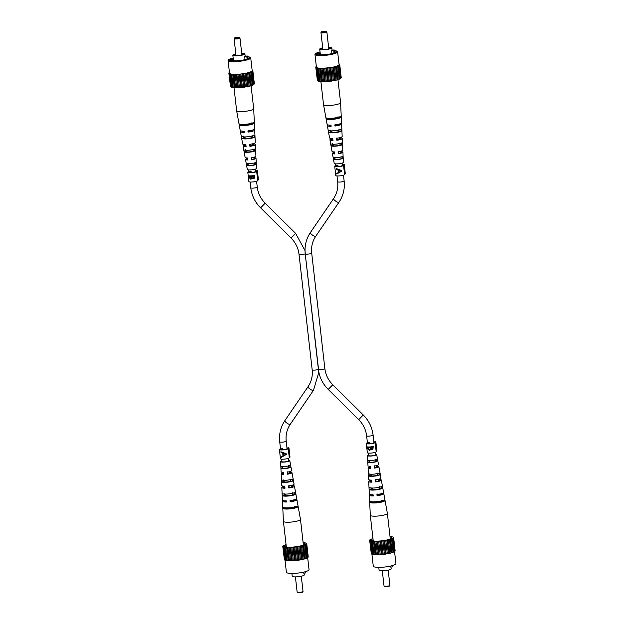 <?xml version="1.0" encoding="UTF-8"?>
<svg xmlns="http://www.w3.org/2000/svg" width="624" height="624" viewBox="0 0 624 624"><rect width="100%" height="100%" fill="white"/><g stroke="black" fill="none" stroke-linecap="round" stroke-linejoin="round"><path stroke-width="0.94" d="M289.762 472.415A4.134 0.78 173.5 0 1 290.69 472.789A4.134 0.78 173.5 0 1 290.605 472.984A4.134 0.78 173.5 0 1 287.742 473.889L287.531 471.853M289.723 472.079A5.437 1.03 173.5 0 1 291.977 472.633A5.437 1.03 173.5 0 1 291.868 472.891A5.437 1.03 173.5 0 1 287.453 474.185L287.742 473.889M290.948 481.198A4.415 0.835 -6.5 0 1 286.572 481.985A4.415 0.835 -6.5 0 1 283.21 481.736L281.596 481.845A5.959 1.131 -6.5 0 0 286.26 482.305A5.959 1.131 -6.5 0 0 292.562 481.081L290.948 481.198L290.636 479.177M281.596 481.845L281.502 479.817A5.819 1.1 173.5 0 0 286.057 480.254A5.819 1.1 173.5 0 0 292.196 479.068L292.562 481.081M294.941 507.421A5.359 1.014 -6.5 0 1 289.38 508.474A5.359 1.014 -6.5 0 1 285.215 508.1L282.805 508.264A7.714 1.459 -6.5 0 0 288.896 508.966A7.714 1.459 -6.5 0 0 297.344 507.25L294.941 507.421L294.762 506.267M282.805 508.264L282.75 507.101A7.644 1.451 173.5 0 0 288.779 507.796A7.644 1.451 173.5 0 0 297.133 506.103L297.344 507.25M293.015 494.738A4.898 0.928 -6.5 0 1 288.023 495.667A4.898 0.928 -6.5 0 1 284.24 495.355L282.212 495.495A6.864 1.303 -6.5 0 0 287.625 496.08A6.864 1.303 -6.5 0 0 295.035 494.598L293.015 494.738L292.703 492.726M282.212 495.495L282.126 493.459A6.731 1.271 173.5 0 0 287.422 494.029A6.731 1.271 173.5 0 0 294.668 492.586L295.035 494.598M288.865 467.657A3.931 0.741 -6.5 0 1 285.121 468.304A3.931 0.741 -6.5 0 1 282.196 468.117L280.995 468.203A5.047 0.959 -6.5 0 0 284.895 468.538A5.047 0.959 -6.5 0 0 290.066 467.571L288.865 467.657L288.553 465.637M280.995 468.203L280.909 466.167A4.914 0.928 173.5 0 0 284.692 466.487A4.914 0.928 173.5 0 0 289.7 465.559L290.066 467.571M288.366 460.145A4.618 0.874 173.5 0 1 289.786 460.59A4.618 0.874 173.5 0 1 289.692 460.816A4.618 0.874 173.5 0 1 284.747 462.056A4.618 0.874 173.5 0 1 280.605 461.643A4.618 0.874 173.5 0 1 280.706 461.44A4.618 0.874 173.5 0 1 281.892 460.879M280.605 461.643L281.089 471.83A5.296 1.006 -6.5 0 0 283.452 472.399L283.647 474.451A5.437 1.03 173.5 0 1 281.182 473.866A5.437 1.03 173.5 0 1 281.299 473.632A5.437 1.03 173.5 0 1 283.249 472.813M281.182 473.866L281.728 485.511A6.209 1.178 -6.5 0 0 284.801 486.182L285.004 488.233A6.341 1.201 173.5 0 1 281.822 487.547A6.341 1.201 173.5 0 1 281.962 487.274A6.341 1.201 173.5 0 1 284.778 486.19L284.95 487.726M281.822 487.547L282.415 500.066A7.176 1.357 -6.5 0 0 286.237 500.838L286.354 502.016A7.254 1.373 173.5 0 1 282.469 501.228A7.254 1.373 173.5 0 1 282.617 500.916A7.254 1.373 173.5 0 1 283.124 500.565M282.469 501.228L283.413 521.313A8.588 1.63 -6.5 0 0 283.413 521.329A8.588 1.63 -6.5 0 0 290.199 522.155A8.588 1.63 -6.5 0 0 300.3 519.776A8.588 1.63 -6.5 0 0 300.479 519.386A8.588 1.63 -6.5 0 0 300.479 519.371L296.884 499.582A7.254 1.373 173.5 0 1 296.735 499.933A7.254 1.373 173.5 0 1 290.16 501.751L290.043 500.581A7.176 1.357 -6.5 0 0 296.525 498.779A7.176 1.357 -6.5 0 0 296.673 498.436L294.427 486.112A6.341 1.201 173.5 0 1 294.302 486.416A6.341 1.201 173.5 0 1 288.803 487.968L288.6 485.917A6.209 1.178 -6.5 0 0 293.935 484.396A6.209 1.178 -6.5 0 0 294.068 484.099L291.977 472.633M287.453 474.185L287.251 472.134A5.296 1.006 -6.5 0 0 291.502 470.878A5.296 1.006 -6.5 0 0 291.611 470.629L289.786 460.59M291.299 485.854A4.625 0.874 173.5 0 1 292.718 486.314A4.625 0.874 173.5 0 1 292.625 486.533A4.625 0.874 173.5 0 1 289.177 487.586L288.967 485.542M294.629 499.668A5.109 0.967 173.5 0 1 294.754 499.84A5.109 0.967 173.5 0 1 294.645 500.074A5.109 0.967 173.5 0 1 290.62 501.275L290.495 500.113M284.957 487.828A4.625 0.874 173.5 0 1 283.538 487.36A4.625 0.874 173.5 0 1 283.631 487.157A4.625 0.874 173.5 0 1 284.825 486.595M283.616 474.131A4.134 0.78 173.5 0 1 282.469 473.725A4.134 0.78 173.5 0 1 282.555 473.546A4.134 0.78 173.5 0 1 283.288 473.148M281.923 461.167A3.705 0.702 -6.5 0 0 281.596 461.378A3.705 0.702 -6.5 0 0 281.518 461.542A3.705 0.702 -6.5 0 0 284.848 461.869A3.705 0.702 -6.5 0 0 288.803 460.879A3.705 0.702 -6.5 0 0 288.873 460.707A3.705 0.702 -6.5 0 0 288.397 460.426M285.706 494.325A4.898 0.928 -6.5 0 0 285.028 494.551L284.989 494.091M292.843 493.646A4.898 0.928 -6.5 0 0 292.172 493.584M284.17 480.87A4.415 0.835 -6.5 0 0 283.998 480.932L283.951 480.316M291.252 485.456L291.26 485.449A6.341 1.201 173.5 0 1 294.427 486.112M296.096 499.091A7.254 1.373 173.5 0 1 296.884 499.582M297.921 505.3L298.132 506.446M283.21 481.736L283.062 479.708M284.24 495.355L284.084 493.327M282.196 468.117L282.048 466.089M286.307 501.524A5.109 0.967 173.5 0 1 284.599 500.994A5.109 0.967 173.5 0 1 284.677 500.799M290.16 501.751L290.62 501.275M286.088 544.799A10.366 1.966 -6.5 0 0 284.489 546.226A10.366 1.966 -6.5 0 0 292.64 547.084A10.366 1.966 -6.5 0 0 305.035 543.886A10.366 1.966 -6.5 0 0 303.155 542.857M286.049 544.44L282.742 546.062L283.897 547.115L293.842 547.318L299.965 546.429L306.111 544.432L306.579 543.192L303.108 542.451M307.577 557.341L308.264 557.068L306.751 543.777M283.897 547.115L285.41 560.407L289.474 560.867L298.498 560.235L304.114 559.096L307.624 557.723L306.111 544.432M282.914 546.647L284.427 559.939L285.379 560.102M282.742 546.062L284.365 559.385M306.641 543.746L306.579 543.192M304.723 544.916L306.244 558.207M306.205 558.418L304.691 545.126M292.976 547.295L294.489 560.586M291.821 547.373L293.335 560.664M300.542 546.187L302.055 559.478M301.478 559.72L299.965 546.429M305.261 544.658L306.774 557.95M283.655 546.718L285.168 560.009M302.913 545.571L304.426 558.862M304.114 559.096L302.593 545.805M301.525 545.953L303.038 559.244M292.282 560.828L290.768 547.537M290.098 547.443L291.611 560.734M289.474 560.867L287.96 547.576M287.531 547.427L289.045 560.719M303.693 545.321L305.206 558.613M287.134 560.719L285.62 547.427M285.464 547.24L286.978 560.531M284.817 547.123L286.33 560.414M286.658 547.373L288.171 560.664M298.888 546.523L300.401 559.814M297.773 546.718L299.286 560.001M306.103 544.011L309.036 569.634A11.404 2.161 173.5 0 1 295.394 573.308A11.404 2.161 173.5 0 1 286.377 572.216L284.989 559.993M289.045 547.459L290.558 560.75M294.801 547.115L296.314 560.407M295.355 560.609L293.842 547.318M298.498 560.235L296.977 546.944M295.971 546.975L297.484 560.266M304.06 573.043L304.27 574.86A6.068 1.147 173.5 0 1 297.001 576.818A6.068 1.147 173.5 0 1 292.204 576.233L291.884 573.425M306.025 571.483L305.651 572.933L303.521 573.082L303.42 572.177M305.651 572.933L305.51 571.646M295.409 576.88L297.133 592.059A2.964 0.562 -6.5 0 0 297.203 592.16A2.964 0.562 -6.5 0 0 299.473 592.348A2.964 0.562 -6.5 0 0 302.975 591.505A2.964 0.562 -6.5 0 0 303.022 591.388L301.291 576.209M302.975 591.505L302.468 592.129A2.371 0.452 173.5 0 1 299.66 592.8A2.371 0.452 173.5 0 1 297.843 592.652L297.203 592.16M253.906 157.661A5.296 1.006 173.5 0 1 256.019 158.231A5.296 1.006 173.5 0 1 255.91 158.457A5.296 1.006 173.5 0 1 251.659 159.713L251.394 157.724A5.437 1.03 -6.5 0 0 255.809 156.429A5.437 1.03 -6.5 0 0 255.926 156.195L255.38 144.55A6.209 1.178 173.5 0 1 255.247 144.815A6.209 1.178 173.5 0 1 249.912 146.336L249.655 144.347A6.341 1.201 -6.5 0 0 255.146 142.787A6.341 1.201 -6.5 0 0 255.278 142.514L254.693 129.995A7.176 1.357 173.5 0 1 254.545 130.307A7.176 1.357 173.5 0 1 248.063 132.101L247.915 130.962A7.254 1.373 -6.5 0 0 254.483 129.145A7.254 1.373 -6.5 0 0 254.639 128.833L253.695 108.748A8.588 1.63 173.5 0 1 253.695 108.748A8.588 1.63 173.5 0 1 253.516 109.114A8.588 1.63 173.5 0 1 243.415 111.493A8.588 1.63 173.5 0 1 236.629 110.69A8.588 1.63 173.5 0 1 236.629 110.674L234 87.61M243.04 145.954A6.209 1.178 173.5 0 1 243.173 145.657A6.209 1.178 173.5 0 1 245.848 144.612L246.106 146.601A6.209 1.178 173.5 0 1 243.04 145.954L245.131 157.42A5.437 1.03 -6.5 0 0 247.595 157.989L247.853 159.978A5.296 1.006 173.5 0 1 245.497 159.432L247.315 169.463A4.618 0.874 -6.5 0 0 251.511 169.853A4.618 0.874 -6.5 0 0 256.402 168.62A4.618 0.874 -6.5 0 0 256.495 168.418L256.019 158.231M245.497 159.432A5.296 1.006 173.5 0 1 245.599 159.175A5.296 1.006 173.5 0 1 247.432 158.402M236.629 110.69L240.224 130.471A7.254 1.373 -6.5 0 0 244.109 131.227L244.257 132.366A7.176 1.357 173.5 0 1 240.435 131.617A7.176 1.357 173.5 0 1 240.583 131.274A7.176 1.357 173.5 0 1 241.012 130.97M253.984 129.488A7.176 1.357 173.5 0 1 254.693 129.995M252.509 145.47L252.33 143.871A6.209 1.178 173.5 0 1 255.38 144.55M253.937 157.989A4.064 0.772 173.5 0 1 254.795 158.363A4.064 0.772 173.5 0 1 254.709 158.543A4.064 0.772 173.5 0 1 251.932 159.432L251.683 157.427M252.377 144.269A4.547 0.858 173.5 0 1 253.726 144.729A4.547 0.858 173.5 0 1 253.633 144.932A4.547 0.858 173.5 0 1 250.271 145.961L250.029 143.957M252.502 130.057A5.07 0.959 173.5 0 1 252.595 130.221A5.07 0.959 173.5 0 1 252.494 130.447A5.07 0.959 173.5 0 1 248.516 131.633L248.375 130.486M244.195 131.882A5.07 0.959 173.5 0 1 242.525 131.368A5.07 0.959 173.5 0 1 242.588 131.188M245.911 145.103L246.035 146.203A4.547 0.858 173.5 0 1 244.686 145.759A4.547 0.858 173.5 0 1 244.78 145.548A4.547 0.858 173.5 0 1 245.903 145.01M247.814 159.674A4.064 0.772 173.5 0 1 246.722 159.284A4.064 0.772 173.5 0 1 246.8 159.097A4.064 0.772 173.5 0 1 247.463 158.73M241.527 124.355L241.558 124.597A5.312 1.006 -6.5 0 0 245.692 124.964A5.312 1.006 -6.5 0 0 251.199 123.926L251.113 122.764M243.313 136.126L243.617 138.138A4.828 0.913 -6.5 0 0 247.338 138.442A4.828 0.913 -6.5 0 0 252.236 137.537L252.08 135.509M245.38 149.666L245.684 151.687A4.345 0.819 -6.5 0 0 248.984 151.921A4.345 0.819 -6.5 0 0 253.266 151.156L253.11 149.128M247.463 163.207L247.767 165.227A3.861 0.733 -6.5 0 0 250.63 165.399A3.861 0.733 -6.5 0 0 254.272 164.775L254.124 162.747M240.435 131.617L242.674 143.949A6.341 1.201 -6.5 0 0 245.848 144.612M253.516 122.593A7.714 1.459 173.5 0 1 245.068 124.316A7.714 1.459 173.5 0 1 238.976 123.607L239.187 124.761A7.644 1.451 -6.5 0 0 245.216 125.455A7.644 1.451 -6.5 0 0 253.57 123.755L253.516 122.593M254.108 135.369A6.864 1.303 173.5 0 1 246.691 136.851A6.864 1.303 173.5 0 1 241.285 136.266L241.652 138.278A6.731 1.271 -6.5 0 0 246.948 138.84A6.731 1.271 -6.5 0 0 254.202 137.405L254.108 135.369M254.725 149.011A5.959 1.131 173.5 0 1 248.422 150.236A5.959 1.131 173.5 0 1 243.758 149.776L244.132 151.788A5.819 1.1 -6.5 0 0 248.68 152.233A5.819 1.1 -6.5 0 0 254.818 151.047L254.725 149.011M255.333 162.661A5.047 0.959 173.5 0 1 250.154 163.628A5.047 0.959 173.5 0 1 246.254 163.293L246.628 165.305A4.914 0.928 -6.5 0 0 250.419 165.625A4.914 0.928 -6.5 0 0 255.419 164.689L255.333 162.661M246.566 150.844A4.345 0.819 -6.5 0 0 246.472 150.875L246.379 150.298M252.158 136.461A4.828 0.913 -6.5 0 0 251.48 136.399M245.006 137.132A4.828 0.913 -6.5 0 0 244.405 137.335L244.335 136.921M248.063 132.101L248.516 131.633M253.266 151.156L254.818 151.047M244.132 151.788L245.684 151.687M252.236 137.537L254.202 137.405M241.652 138.278L243.617 138.138M254.272 164.775L255.419 164.689M246.628 165.305L247.767 165.227M251.199 123.926L253.57 123.755M239.187 124.761L241.558 124.597M252.119 70.067L252.853 70.699L251.963 71.191L253.726 84.653L250.208 86.026L245.388 86.931L243.875 73.64L236.863 74.467L231.715 74.357L229.016 73.577L229.421 73.336L228.836 72.992L229.476 72.758M243.079 73.874L244.592 87.165L243.586 87.196L242.073 73.905M243.586 87.196L235.576 87.789L231.512 87.329L229.999 74.038M231.481 87.032L230.529 86.869L229.016 73.577M230.467 86.315L228.836 72.992M252.853 70.699L254.366 83.99L253.679 84.271M245.388 86.931L244.592 87.165M252.213 71.362L248.695 72.735L243.875 73.64M233.158 58.009A11.404 2.161 -6.5 0 0 228.072 60.427L229.515 73.141A11.404 2.161 -6.5 0 0 238.532 74.233A11.404 2.161 -6.5 0 0 252.174 70.559L250.723 57.845A11.404 2.161 -6.5 0 0 247.377 56.714M242.416 87.337L240.895 74.045M250.528 85.792L249.007 72.501M251.308 85.543L249.795 72.251M250.793 72.056L252.307 85.348M252.681 70.122L252.743 70.676M233.08 87.461L231.566 74.17M231.715 74.357L233.236 87.649M249.14 86.174L247.627 72.883M248.695 72.735L250.208 86.026M253.718 84.232L252.205 70.941M231.27 86.939L229.757 73.648M234.062 74.498L235.576 87.789M236.66 87.68L235.147 74.389M239.437 87.594L237.923 74.303M240.591 87.508L239.078 74.217M241.457 87.539L239.944 74.248M246.503 86.744L244.99 73.453M252.338 85.137L250.825 71.846M252.868 84.88L251.355 71.588M232.432 87.337L230.919 74.045M248.149 86.408L246.636 73.117M235.147 87.649L233.633 74.357M234.273 87.594L232.752 74.303M236.863 74.467L238.384 87.758M246.067 73.359L247.58 86.65M237.713 87.664L236.192 74.373M228.072 60.427A11.404 2.161 -6.5 0 0 237.081 61.519A11.404 2.161 -6.5 0 0 250.723 57.845M233.259 58.882A7.847 1.49 -6.5 0 0 232.635 59.132L229.952 59.319L228.961 60.333L231.644 60.146A7.847 1.49 -6.5 0 0 237.799 60.778A7.847 1.49 -6.5 0 0 246.168 59.132L248.843 58.952L249.834 57.931L247.533 58.094M230.061 60.255L229.952 59.319M232.807 60.661L232.635 59.132M235.817 53.851A6.068 1.147 -6.5 0 0 232.838 55.201A6.068 1.147 -6.5 0 0 237.635 55.778A6.068 1.147 -6.5 0 0 244.904 53.828A6.068 1.147 -6.5 0 0 241.699 53.18M247.299 56.02L245.17 56.168A6.068 1.147 173.5 0 1 244.686 56.667L247.299 56.02L247.642 59.03M246.815 56.519L247.104 59.069M244.686 56.667L245.014 59.553M235.856 54.218A4.735 0.897 -6.5 0 0 234.125 55.232A4.735 0.897 -6.5 0 0 237.822 55.591A4.735 0.897 -6.5 0 0 243.469 54.163A4.735 0.897 -6.5 0 0 241.745 53.57M235.934 54.873A4.391 0.835 -6.5 0 0 234.593 55.466M243.071 54.499A4.391 0.835 -6.5 0 0 241.823 54.233M239.265 37.401A2.371 0.452 -6.5 0 0 237.44 37.261A2.371 0.452 -6.5 0 0 234.64 37.931A2.371 0.452 -6.5 0 0 236.48 38.251A2.371 0.452 -6.5 0 0 239.265 37.401L239.905 37.892A2.964 0.562 173.5 0 1 239.967 37.994A2.964 0.562 173.5 0 1 236.426 38.953A2.964 0.562 173.5 0 1 234.086 38.665L235.997 55.427A2.964 0.562 -6.5 0 0 236.324 55.637M241.683 54.99A2.964 0.562 -6.5 0 0 241.878 54.756L239.967 37.994M234.086 38.665A2.964 0.562 173.5 0 1 234.125 38.555L234.64 37.931M281.408 456.674L281.479 457.244L286.244 454.483L286.159 453.71L280.855 451.768L280.917 452.33L282.711 453.203L283.007 455.824L281.408 456.674M281.44 456.667L281.479 457.244M281.502 457.22L286.244 454.483M286.993 448.079L288.311 447.767L288.951 447.884L287.742 448.172A4.446 0.842 173.5 0 1 288.233 448.492A4.446 0.842 173.5 0 1 282.914 449.92A4.446 0.842 173.5 0 1 279.404 449.498A4.446 0.842 173.5 0 1 280.511 448.789M288.233 448.492L289.286 457.735A4.446 0.842 173.5 0 1 283.967 459.163A4.446 0.842 173.5 0 1 280.457 458.741L279.404 449.498M280.886 451.784L280.94 452.306L282.883 453.032L283.007 455.824M283.327 453.445L285.823 454.124L283.561 455.512L283.327 453.445L285.769 454.178M288.951 447.884L290.004 457.135L289.24 457.314M284.926 420.56A3.26 0.936 34.3 0 0 284.895 420.599C280.636 426.988 278.92 434.07 279.724 441.847A3.26 0.616 -6.5 0 0 282.664 442.127A3.26 0.616 -6.5 0 0 286.127 441.262A3.26 0.616 -6.5 0 0 286.198 441.113L287.056 448.625A3.26 0.616 173.5 0 1 283.156 449.67A3.26 0.616 173.5 0 1 280.582 449.358A3.26 0.616 173.5 0 1 282.695 448.531M336.726 173.449L336.788 174.01L341.562 171.249L341.476 170.485L336.164 168.535L336.227 169.096L338.029 169.978L338.325 172.591L336.726 173.449M336.749 173.433L336.788 174.01M336.812 173.987L341.562 171.249M342.303 164.845L343.621 164.541L344.269 164.658L343.052 164.947A4.446 0.842 173.5 0 1 343.543 165.259A4.446 0.842 173.5 0 1 338.224 166.694A4.446 0.842 173.5 0 1 334.714 166.265A4.446 0.842 173.5 0 1 335.829 165.563M343.543 165.259L344.596 174.502A4.446 0.842 173.5 0 1 339.284 175.937A4.446 0.842 173.5 0 1 335.767 175.508L334.714 166.265M336.196 168.55L336.258 169.073L338.2 169.798L338.325 172.591M338.637 170.219L341.133 170.898L338.871 172.279L338.637 170.219L341.078 170.953M344.269 164.658L345.322 173.901L344.549 174.088M342.108 163.121L342.365 165.391A3.26 0.616 173.5 0 1 338.465 166.444A3.26 0.616 173.5 0 1 335.891 166.132A3.26 0.616 173.5 0 1 338.005 165.305M318.739 371.132L305.23 253.812M315.799 236.168A3.26 0.936 -145.7 0 1 315.775 236.215C312.421 241.238 311.064 246.847 311.696 253.048A3.26 0.616 173.5 0 1 311.633 253.196A3.26 0.616 173.5 0 1 308.162 254.069A3.26 0.616 173.5 0 1 305.222 253.789L305.128 251.714M376.654 466.354A4.134 0.78 173.5 0 1 377.582 466.729A4.134 0.78 173.5 0 1 377.497 466.924A4.134 0.78 173.5 0 1 374.634 467.836L374.423 465.793M376.615 466.019A5.437 1.03 173.5 0 1 378.869 466.58A5.437 1.03 173.5 0 1 378.76 466.838A5.437 1.03 173.5 0 1 374.345 468.133L374.634 467.836M377.84 475.137A4.415 0.835 -6.5 0 1 373.464 475.925A4.415 0.835 -6.5 0 1 370.11 475.675L368.488 475.792A5.959 1.131 -6.5 0 0 373.152 476.252A5.959 1.131 -6.5 0 0 379.454 475.028L377.84 475.137L377.528 473.125M368.488 475.792L368.402 473.756A5.819 1.1 173.5 0 0 372.949 474.201A5.819 1.1 173.5 0 0 379.088 473.015L379.454 475.028M381.833 501.361A5.359 1.014 -6.5 0 1 376.272 502.421A5.359 1.014 -6.5 0 1 372.107 502.039L369.697 502.211A7.714 1.459 -6.5 0 0 375.788 502.913A7.714 1.459 -6.5 0 0 384.236 501.197L381.833 501.361L381.654 500.206M369.697 502.211L369.642 501.049A7.644 1.451 173.5 0 0 375.671 501.743A7.644 1.451 173.5 0 0 384.033 500.042L384.236 501.197M379.907 488.686A4.898 0.928 -6.5 0 1 374.915 489.606A4.898 0.928 -6.5 0 1 371.132 489.294L369.112 489.434A6.864 1.303 -6.5 0 0 374.517 490.019A6.864 1.303 -6.5 0 0 381.935 488.537L379.907 488.686L379.595 486.665M369.112 489.434L369.018 487.406A6.731 1.271 173.5 0 0 374.314 487.968A6.731 1.271 173.5 0 0 381.56 486.525L381.935 488.537M375.757 461.596A3.931 0.741 -6.5 0 1 372.021 462.244A3.931 0.741 -6.5 0 1 369.096 462.064L367.887 462.142A5.047 0.959 -6.5 0 0 371.795 462.478A5.047 0.959 -6.5 0 0 376.966 461.51L375.757 461.596L375.445 459.576M367.887 462.142L367.801 460.114A4.914 0.928 173.5 0 0 371.592 460.426A4.914 0.928 173.5 0 0 376.592 459.498L376.966 461.51M375.258 454.085A4.618 0.874 173.5 0 1 376.685 454.537A4.618 0.874 173.5 0 1 376.584 454.756A4.618 0.874 173.5 0 1 371.639 455.996A4.618 0.874 173.5 0 1 367.505 455.582A4.618 0.874 173.5 0 1 367.598 455.38A4.618 0.874 173.5 0 1 368.784 454.818M367.505 455.582L367.981 465.769A5.296 1.006 -6.5 0 0 370.344 466.346L370.547 468.398A5.437 1.03 173.5 0 1 368.074 467.805A5.437 1.03 173.5 0 1 368.191 467.571A5.437 1.03 173.5 0 1 370.149 466.752M368.074 467.805L368.62 479.45A6.209 1.178 -6.5 0 0 371.693 480.129L371.896 482.18A6.341 1.201 173.5 0 1 368.722 481.486A6.341 1.201 173.5 0 1 368.854 481.213A6.341 1.201 173.5 0 1 371.67 480.129L371.842 481.666M368.722 481.486L369.307 494.005A7.176 1.357 -6.5 0 0 373.136 494.785L373.246 495.955A7.254 1.373 173.5 0 1 369.361 495.167A7.254 1.373 173.5 0 1 369.517 494.855A7.254 1.373 173.5 0 1 370.016 494.512M369.361 495.167L370.305 515.252A8.588 1.63 -6.5 0 0 370.305 515.276A8.588 1.63 -6.5 0 0 377.099 516.095A8.588 1.63 -6.5 0 0 387.2 513.716A8.588 1.63 -6.5 0 0 387.371 513.326A8.588 1.63 -6.5 0 0 387.371 513.31L390.296 538.98M382.988 493.03A7.254 1.373 173.5 0 1 383.776 493.529A7.254 1.373 173.5 0 1 383.627 493.873A7.254 1.373 173.5 0 1 377.052 495.69L376.935 494.52A7.176 1.357 -6.5 0 0 383.417 492.726A7.176 1.357 -6.5 0 0 383.565 492.383L381.326 480.051A6.341 1.201 173.5 0 1 381.194 480.355A6.341 1.201 173.5 0 1 375.695 481.915L375.492 479.864A6.209 1.178 -6.5 0 0 380.827 478.343A6.209 1.178 -6.5 0 0 380.96 478.046L378.869 466.58M374.345 468.133L374.143 466.081A5.296 1.006 -6.5 0 0 378.401 464.825A5.296 1.006 -6.5 0 0 378.503 464.568L376.685 454.537M378.191 479.801A4.625 0.874 173.5 0 1 379.618 480.254A4.625 0.874 173.5 0 1 379.517 480.472A4.625 0.874 173.5 0 1 376.069 481.525L375.859 479.489M381.521 493.607A5.109 0.967 173.5 0 1 381.646 493.779A5.109 0.967 173.5 0 1 381.537 494.021A5.109 0.967 173.5 0 1 377.512 495.214L377.387 494.052M371.857 481.767A4.625 0.874 173.5 0 1 370.43 481.299A4.625 0.874 173.5 0 1 370.523 481.096A4.625 0.874 173.5 0 1 371.717 480.535M370.516 468.078A4.134 0.78 173.5 0 1 369.361 467.665A4.134 0.78 173.5 0 1 369.455 467.485A4.134 0.78 173.5 0 1 370.18 467.095M368.815 455.107A3.705 0.702 -6.5 0 0 368.488 455.317A3.705 0.702 -6.5 0 0 368.417 455.481A3.705 0.702 -6.5 0 0 371.74 455.809A3.705 0.702 -6.5 0 0 375.695 454.818A3.705 0.702 -6.5 0 0 375.773 454.646A3.705 0.702 -6.5 0 0 375.289 454.373M372.598 488.264A4.898 0.928 -6.5 0 0 371.92 488.491L371.881 488.038M379.735 487.586A4.898 0.928 -6.5 0 0 379.072 487.531M371.062 474.817A4.415 0.835 -6.5 0 0 370.89 474.872L370.843 474.256M378.331 481.034L378.152 479.388A6.341 1.201 173.5 0 1 381.326 480.051M384.813 499.239L385.024 500.393M370.11 475.675L369.954 473.647M371.132 489.294L370.984 487.266M369.096 462.064L368.94 460.028M373.199 495.464A5.109 0.967 173.5 0 1 371.491 494.933A5.109 0.967 173.5 0 1 371.569 494.746M377.052 495.69L377.512 495.214M375.695 481.915L376.069 481.525M372.98 538.738A10.366 1.966 -6.5 0 0 371.381 540.166A10.366 1.966 -6.5 0 0 379.532 541.024A10.366 1.966 -6.5 0 0 391.927 537.826A10.366 1.966 -6.5 0 0 390.047 536.796M372.941 538.379L369.634 540.01L370.789 541.055L380.734 541.265L389.493 539.752L393.003 538.379L393.471 537.131L390 536.39M394.477 551.281L395.164 551.008L393.643 537.716M370.789 541.055L372.302 554.346L382.247 554.557L391.006 553.043L394.516 551.671L393.003 538.379M369.806 540.587L371.319 553.878L372.271 554.05M369.634 540.01L371.257 553.324M393.533 537.685L393.471 537.131M391.622 538.855L393.136 552.146M393.097 552.365L391.583 539.074M379.868 541.234L381.381 554.525M378.713 541.312L380.227 554.603M387.434 540.127L388.947 553.418M388.378 553.66L386.857 540.368M392.153 538.598L393.666 551.889M370.555 540.657L372.068 553.948M389.805 539.518L391.318 552.809M391.006 553.043L389.493 539.752M388.417 539.9L389.93 553.192M379.174 554.767L377.66 541.476M376.99 541.39L378.503 554.681M376.366 554.806L374.852 541.515M374.423 541.367L375.944 554.658M390.585 539.261L392.106 552.552M374.026 554.658L372.512 541.367M372.356 541.18L373.87 554.471M371.709 541.063L373.222 554.354M373.55 541.312L375.063 554.603M385.78 540.462L387.301 553.753M384.665 540.657L386.178 553.948M392.995 537.95L395.928 563.573A11.404 2.161 173.5 0 1 382.286 567.247A11.404 2.161 173.5 0 1 373.277 566.155L371.881 553.933M375.937 541.398L377.45 554.689M381.693 541.063L383.206 554.354M382.247 554.557L380.734 541.265M385.39 554.174L383.877 540.883M382.871 540.914L384.384 554.206M390.952 566.982L391.162 568.799A6.068 1.147 173.5 0 1 383.893 570.757A6.068 1.147 173.5 0 1 379.096 570.172L378.776 567.372M392.925 565.43L392.551 566.873L390.421 567.021L390.312 566.116M392.551 566.873L392.402 565.586M382.301 570.82L384.033 586.006A2.964 0.562 -6.5 0 0 384.095 586.108A2.964 0.562 -6.5 0 0 386.373 586.287A2.964 0.562 -6.5 0 0 389.875 585.445A2.964 0.562 -6.5 0 0 389.914 585.335L388.183 570.149M389.875 585.445L389.36 586.069A2.371 0.452 173.5 0 1 386.56 586.739A2.371 0.452 173.5 0 1 384.735 586.599L384.095 586.108M369.424 449.678L370.344 448.664L370.25 447.229L368.105 447.385L369.236 449.873L370.024 449.413M372.489 448.898L371.881 449.233L372.598 447.158A4.446 0.842 173.5 0 1 370.617 447.424L371.881 449.233M372.06 449.046L372.692 447.065L370.617 447.424M370.313 449.888L369.486 450.2L367.747 448.991L367.513 446.901A4.446 0.842 -6.5 0 0 370.157 446.932A4.446 0.842 -6.5 0 0 373.214 446.511L372.941 449.249L371.951 449.748L370.601 449.218L370.211 450.013M372.988 449.194L370.601 449.218M370.344 448.664L370.024 447.47A4.446 0.842 173.5 0 1 368.02 447.47M369.236 449.873L370.118 448.898M369.486 450.2L367.747 448.991M370.461 449.631L369.299 450.395M373.885 442.018L375.203 441.714L375.843 441.831L374.634 442.112A4.446 0.842 173.5 0 1 375.125 442.432A4.446 0.842 173.5 0 1 369.806 443.859A4.446 0.842 173.5 0 1 366.296 443.438A4.446 0.842 173.5 0 1 367.411 442.736M375.125 442.432L376.178 451.675A4.446 0.842 173.5 0 1 370.859 453.11A4.446 0.842 173.5 0 1 367.349 452.681L366.296 443.438M311.696 253.048L324.87 368.62C325.642 374.837 328.279 380.227 332.779 384.782L363.293 415.007C368.862 420.631 372.122 427.315 373.09 435.053L373.948 442.564A3.26 0.616 173.5 0 1 370.048 443.617A3.26 0.616 173.5 0 1 367.474 443.305A3.26 0.616 173.5 0 1 369.587 442.478M375.843 441.831L376.904 451.074L376.132 451.253M250.949 178.565L251.87 177.551L251.776 176.116L249.631 176.264L250.762 178.76L251.55 178.292M254.015 177.785L253.406 178.121L254.124 176.046A4.446 0.842 173.5 0 1 252.143 176.311L253.406 178.121M253.594 177.934L254.218 175.952L252.143 176.311M251.839 178.776L251.012 179.088L249.272 177.879L249.038 175.789A4.446 0.842 -6.5 0 0 251.683 175.82A4.446 0.842 -6.5 0 0 254.748 175.399L254.467 178.136L253.477 178.636L252.127 178.105L251.737 178.901M254.522 178.082L252.127 178.105M251.87 177.551L251.55 176.35A4.446 0.842 173.5 0 1 249.553 176.358M250.762 178.76L251.644 177.785M251.012 179.088L249.272 177.879M251.995 178.519L250.825 179.283M255.411 170.906L256.729 170.594L257.377 170.719L256.16 170.999A4.446 0.842 173.5 0 1 256.651 171.319A4.446 0.842 173.5 0 1 251.332 172.747A4.446 0.842 173.5 0 1 247.822 172.325A4.446 0.842 173.5 0 1 248.937 171.623M256.651 171.319L257.704 180.562A4.446 0.842 173.5 0 1 252.385 181.997A4.446 0.842 173.5 0 1 248.875 181.568L247.822 172.325M255.216 169.182L255.473 171.452A3.26 0.616 173.5 0 1 251.573 172.497A3.26 0.616 173.5 0 1 248.999 172.193A3.26 0.616 173.5 0 1 251.113 171.358M257.377 170.719L258.43 179.962L257.657 180.141M340.798 151.609A5.296 1.006 173.5 0 1 342.911 152.17A5.296 1.006 173.5 0 1 342.802 152.404A5.296 1.006 173.5 0 1 338.551 153.652L338.286 151.663A5.437 1.03 -6.5 0 0 342.701 150.368A5.437 1.03 -6.5 0 0 342.818 150.134L342.272 138.489A6.209 1.178 173.5 0 1 342.139 138.762A6.209 1.178 173.5 0 1 336.804 140.275L336.547 138.286A6.341 1.201 -6.5 0 0 342.038 136.726A6.341 1.201 -6.5 0 0 342.178 136.453L341.585 123.934A7.176 1.357 173.5 0 1 341.437 124.246A7.176 1.357 173.5 0 1 334.955 126.04L334.807 124.901A7.254 1.373 -6.5 0 0 341.383 123.084A7.254 1.373 -6.5 0 0 341.531 122.772L340.587 102.687A8.588 1.63 173.5 0 1 340.587 102.687A8.588 1.63 173.5 0 1 340.408 103.061A8.588 1.63 173.5 0 1 330.307 105.433A8.588 1.63 173.5 0 1 323.521 104.629A8.588 1.63 173.5 0 1 323.521 104.614L320.892 81.549M329.932 139.901A6.209 1.178 173.5 0 1 330.065 139.604A6.209 1.178 173.5 0 1 332.74 138.559L333.005 140.54A6.209 1.178 173.5 0 1 329.932 139.901L332.023 151.367A5.437 1.03 -6.5 0 0 334.487 151.928L334.745 153.917A5.296 1.006 173.5 0 1 332.389 153.371L334.214 163.41A4.618 0.874 -6.5 0 0 338.411 163.792A4.618 0.874 -6.5 0 0 343.294 162.56A4.618 0.874 -6.5 0 0 343.395 162.357L342.911 152.17M332.389 153.371A5.296 1.006 173.5 0 1 332.498 153.122A5.296 1.006 173.5 0 1 334.324 152.342M323.521 104.629L327.116 124.418A7.254 1.373 -6.5 0 0 331.001 125.167L331.149 126.305A7.176 1.357 173.5 0 1 327.327 125.564A7.176 1.357 173.5 0 1 327.475 125.221A7.176 1.357 173.5 0 1 327.904 124.909M340.876 123.435A7.176 1.357 173.5 0 1 341.585 123.934M339.409 139.409L339.222 137.81A6.209 1.178 173.5 0 1 342.272 138.489M340.837 151.936A4.064 0.772 173.5 0 1 341.687 152.303A4.064 0.772 173.5 0 1 341.601 152.482A4.064 0.772 173.5 0 1 338.824 153.371L338.582 151.367M339.269 138.216A4.547 0.858 173.5 0 1 340.626 138.668A4.547 0.858 173.5 0 1 340.525 138.871A4.547 0.858 173.5 0 1 337.171 139.909L336.921 137.896M339.394 124.004A5.07 0.959 173.5 0 1 339.487 124.168A5.07 0.959 173.5 0 1 339.386 124.387A5.07 0.959 173.5 0 1 335.408 125.58L335.267 124.433M331.087 125.822A5.07 0.959 173.5 0 1 329.425 125.315A5.07 0.959 173.5 0 1 329.48 125.135M332.951 140.15A4.547 0.858 173.5 0 1 331.578 139.698A4.547 0.858 173.5 0 1 331.672 139.487A4.547 0.858 173.5 0 1 332.795 138.949M334.706 153.613A4.064 0.772 173.5 0 1 333.614 153.223A4.064 0.772 173.5 0 1 333.692 153.036A4.064 0.772 173.5 0 1 334.363 152.669M328.419 118.303L328.458 118.537A5.312 1.006 -6.5 0 0 332.584 118.911A5.312 1.006 -6.5 0 0 338.091 117.866L338.005 116.704M330.205 130.065L330.509 132.077A4.828 0.913 -6.5 0 0 334.23 132.389A4.828 0.913 -6.5 0 0 339.128 131.477L338.972 129.449M332.272 143.606L332.584 145.626A4.345 0.819 -6.5 0 0 335.876 145.868A4.345 0.819 -6.5 0 0 340.158 145.096L340.002 143.068M334.355 157.147L334.667 159.167A3.861 0.733 -6.5 0 0 337.522 159.346A3.861 0.733 -6.5 0 0 341.164 158.714L341.016 156.686M327.327 125.564L329.573 137.888A6.341 1.201 -6.5 0 0 332.74 138.551M340.415 116.54A7.714 1.459 173.5 0 1 331.968 118.256A7.714 1.459 173.5 0 1 325.868 117.554L326.079 118.7A7.644 1.451 -6.5 0 0 332.108 119.395A7.644 1.451 -6.5 0 0 340.47 117.702L340.415 116.54M341 129.308A6.864 1.303 173.5 0 1 333.583 130.79A6.864 1.303 173.5 0 1 328.177 130.205L328.544 132.218A6.731 1.271 -6.5 0 0 333.848 132.787A6.731 1.271 -6.5 0 0 341.094 131.344L341 129.308M341.624 142.958A5.959 1.131 173.5 0 1 335.322 144.183A5.959 1.131 173.5 0 1 330.658 143.723L331.024 145.735A5.819 1.1 -6.5 0 0 335.579 146.172A5.819 1.1 -6.5 0 0 341.71 144.986L341.624 142.958M342.225 156.601A5.047 0.959 173.5 0 1 337.054 157.568A5.047 0.959 173.5 0 1 333.146 157.232L333.52 159.245A4.914 0.928 -6.5 0 0 337.311 159.565A4.914 0.928 -6.5 0 0 342.311 158.636L342.225 156.601M333.458 144.784A4.345 0.819 -6.5 0 0 333.364 144.823L333.278 144.238M339.05 130.4A4.828 0.913 -6.5 0 0 338.372 130.338M331.898 131.079A4.828 0.913 -6.5 0 0 331.297 131.274L331.235 130.861M334.955 126.04L335.408 125.58M340.158 145.096L341.71 144.986M331.024 145.735L332.584 145.626M339.128 131.477L341.094 131.344M328.544 132.218L330.509 132.077M341.164 158.714L342.311 158.636M333.52 159.245L334.667 159.167M338.091 117.866L340.47 117.702M326.079 118.7L328.458 118.537M339.011 64.007L339.745 64.646L338.855 65.13L340.618 78.593L337.108 79.966L332.28 80.878L330.767 67.587L320.954 68.445L316.891 67.985L315.908 67.517L316.313 67.283L315.736 66.932L316.368 66.706M329.971 67.813L331.492 81.104L330.478 81.136L328.965 67.844M330.478 81.136L322.468 81.736L318.404 81.276L316.891 67.985M318.373 80.972L317.421 80.808L315.908 67.517M317.359 80.254L315.736 66.932M339.745 64.646L341.258 77.938L340.571 78.211M332.28 80.878L331.492 81.104M339.105 65.302L335.587 66.674L330.767 67.587M320.05 51.948A11.404 2.161 -6.5 0 0 314.964 54.366L316.407 67.08A11.404 2.161 -6.5 0 0 325.424 68.172A11.404 2.161 -6.5 0 0 339.066 64.498L337.623 51.784A11.404 2.161 -6.5 0 0 334.269 50.661M329.308 81.276L327.795 67.985M337.42 79.739L335.907 66.448M338.2 79.482L336.687 66.191M337.685 65.996L339.199 79.287M339.573 64.061L339.635 64.615M319.972 81.401L318.458 68.11M318.614 68.297L320.128 81.588M336.032 80.114L334.519 66.823M335.587 66.674L337.108 79.966M340.61 78.172L339.097 64.88M318.162 80.878L316.649 67.587M320.954 68.445L322.468 81.736M323.552 81.619L322.039 68.328M326.329 81.533L324.815 68.242M327.483 81.455L325.97 68.164M328.349 81.479L326.836 68.188M333.395 80.683L331.882 67.392M339.238 79.076L337.717 65.785M339.768 78.819L338.247 65.528M319.324 81.284L317.811 67.993M335.049 80.348L333.536 67.057M322.039 81.588L320.525 68.297M321.165 81.533L319.652 68.242M323.762 68.406L325.276 81.697M332.959 67.298L334.472 80.59M324.605 81.604L323.092 68.312M314.964 54.366A11.404 2.161 -6.5 0 0 323.973 55.458A11.404 2.161 -6.5 0 0 337.623 51.784M320.151 52.829A7.847 1.49 -6.5 0 0 319.527 53.079L316.844 53.258L315.861 54.28L318.536 54.093A7.847 1.49 -6.5 0 0 324.698 54.717A7.847 1.49 -6.5 0 0 333.06 53.079L335.735 52.892L336.726 51.878L334.425 52.034M316.953 54.202L316.844 53.258M319.699 54.6L319.527 53.079M322.709 47.791A6.068 1.147 -6.5 0 0 319.73 49.14A6.068 1.147 -6.5 0 0 324.527 49.725A6.068 1.147 -6.5 0 0 331.796 47.767A6.068 1.147 -6.5 0 0 328.591 47.12M334.191 49.967L332.062 50.115A6.068 1.147 173.5 0 1 331.578 50.606L334.191 49.967L334.534 52.978M333.707 50.458L334.004 53.009M331.578 50.606L331.906 53.5M322.748 48.157A4.735 0.897 -6.5 0 0 321.017 49.171A4.735 0.897 -6.5 0 0 324.722 49.53A4.735 0.897 -6.5 0 0 330.361 48.11A4.735 0.897 -6.5 0 0 328.637 47.518M322.826 48.82A4.391 0.835 -6.5 0 0 321.485 49.405M329.963 48.438A4.391 0.835 -6.5 0 0 328.715 48.181M326.157 31.348A2.371 0.452 -6.5 0 0 324.34 31.2A2.371 0.452 -6.5 0 0 321.532 31.871A2.371 0.452 -6.5 0 0 323.372 32.191A2.371 0.452 -6.5 0 0 326.157 31.348L326.797 31.84A2.964 0.562 173.5 0 1 326.867 31.941A2.964 0.562 173.5 0 1 323.318 32.893A2.964 0.562 173.5 0 1 320.978 32.612L322.889 49.366A2.964 0.562 -6.5 0 0 323.224 49.577M328.575 48.929A2.964 0.562 -6.5 0 0 328.77 48.695L326.867 31.941M320.978 32.612A2.964 0.562 173.5 0 1 321.025 32.495L321.532 31.871M324.87 368.62A3.26 0.616 173.5 0 1 324.8 368.768A3.26 0.616 173.5 0 1 321.329 369.642A3.26 0.616 173.5 0 1 318.396 369.361A3.26 0.616 173.5 0 1 318.396 369.338A3.26 0.616 -6.5 0 1 314.8 370.102A3.26 0.616 -6.5 0 1 312.172 369.798C312.803 375.999 311.446 381.607 308.092 386.63A3.26 0.936 34.3 0 0 310.19 389.197A3.26 0.936 34.3 0 0 313.443 390.343A3.26 0.936 34.3 0 0 313.474 390.304A3.26 0.936 34.3 0 0 313.498 390.265M332.779 384.782L328.193 389.407C322.624 383.783 319.355 377.099 318.396 369.361L305.222 253.789A3.26 0.616 173.5 0 1 305.222 253.765C304.418 246.004 306.142 238.922 310.393 232.541A3.26 0.936 -145.7 0 1 310.424 232.502M363.293 415.007L358.706 419.632C363.207 424.187 365.843 429.577 366.616 435.794L367.474 443.305M308.123 386.599A3.26 0.936 34.3 0 0 308.092 386.63L284.895 420.599A3.26 0.936 34.3 0 0 286.993 423.166A3.26 0.936 34.3 0 0 290.246 424.312A3.26 0.936 34.3 0 0 290.277 424.273A3.26 0.936 34.3 0 0 290.3 424.234M305.019 250.622L295.675 233.431L291.088 238.064C295.589 242.619 298.233 248.001 299.005 254.218A3.26 0.616 -6.5 0 0 301.634 254.53A3.26 0.616 -6.5 0 0 305.222 253.765M338.996 202.199A3.26 0.936 -145.7 0 1 338.972 202.246L315.775 236.215A3.26 0.936 -145.7 0 1 315.744 236.246A3.26 0.936 -145.7 0 1 312.491 235.1A3.26 0.936 -145.7 0 1 310.393 232.541L333.59 198.572A3.26 0.936 -145.7 0 1 333.622 198.533M373.09 435.053A3.26 0.616 173.5 0 1 373.019 435.201A3.26 0.616 173.5 0 1 369.556 436.075A3.26 0.616 173.5 0 1 366.616 435.794M337.67 181.732A3.26 0.616 173.5 0 0 340.61 182.013A3.26 0.616 173.5 0 0 344.074 181.147A3.26 0.616 173.5 0 0 344.144 180.999C344.955 188.776 343.231 195.858 338.972 202.246A3.26 0.936 -145.7 0 1 338.941 202.277A3.26 0.936 -145.7 0 1 335.689 201.131A3.26 0.936 -145.7 0 1 333.59 198.572C336.952 193.549 338.309 187.933 337.67 181.732L337.015 175.945M291.088 238.064L260.575 207.839L265.161 203.213C260.66 198.658 258.024 193.268 257.252 187.052L256.589 181.264M260.575 207.839C255.005 202.215 251.745 195.53 250.778 187.793A3.26 0.616 -6.5 0 0 253.718 188.074A3.26 0.616 -6.5 0 0 257.182 187.2A3.26 0.616 -6.5 0 0 257.252 187.052M300.479 519.386L303.404 545.041M283.413 521.329L286.338 546.983M253.695 108.724L251.059 85.621M232.838 55.201L233.47 60.754M244.904 53.828L245.17 56.168M286.198 441.113C285.558 434.912 286.915 429.296 290.277 424.273L313.474 390.304L318.848 372.224M328.193 389.407L358.706 419.632M299.005 254.218L312.172 369.798M375.063 452.377L375.367 455.029M376.568 465.598L376.763 467.314M377.473 473.522L377.668 475.199M379.041 487.305L379.228 488.904M368.589 453.118L368.893 455.77M369.431 460.465L369.626 462.205M370.094 466.339L370.289 468.055M370.999 474.263L371.194 475.933M372.567 488.038L372.754 489.645M295.675 233.431L265.161 203.213M288.171 458.437L288.475 461.089M289.676 471.658L289.871 473.374M290.581 479.583L290.768 481.26M291.252 485.449L291.439 487.094M292.149 493.358L292.336 494.965M279.724 441.847L280.582 449.358M281.697 459.178L282.001 461.83M282.532 466.518L282.734 468.265M283.202 472.391L283.397 474.107M284.107 480.316L284.294 481.993M285.675 494.099L285.862 495.706M344.144 180.999L343.489 175.211M340.938 152.849L340.751 151.187M340.057 145.127L339.877 143.504M338.528 131.68L338.348 130.127M337.779 125.096L337.701 124.426M335.891 166.132L335.634 163.855M335.111 159.299L334.924 157.607M334.464 153.582L334.277 151.921M333.583 145.868L333.403 144.245M332.935 140.143L332.81 139.051M332.054 132.421L331.874 130.861M250.778 187.793L250.115 182.005M248.999 172.193L248.742 169.915M248.219 165.352L248.032 163.667M247.572 159.643L247.385 157.981M246.691 151.928L246.503 150.298M245.162 138.473L244.982 136.921M254.046 158.909L253.851 157.248M253.165 151.187L252.977 149.565M251.636 137.74L251.456 136.18M250.879 131.149L250.809 130.486M383.776 493.529L387.371 513.31M370.305 515.276L373.23 540.922M340.587 102.671L337.951 79.56M319.73 49.14L320.369 54.701M331.796 47.767L332.062 50.115"/></g></svg>
